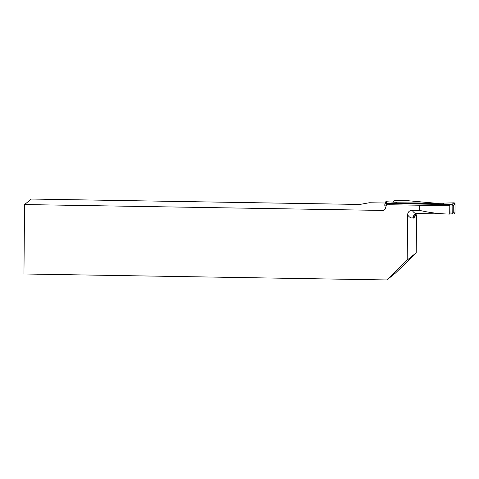 <?xml version="1.0" encoding="UTF-8"?>
<svg xmlns="http://www.w3.org/2000/svg" width="479" height="479" viewBox="0 0 479 479"><rect width="100%" height="100%" fill="white"/><g stroke="black" fill="none" stroke-linecap="round" stroke-linejoin="round"><path stroke-width="0.72" d="M451.026 204.904L452.008 204.916A0.844 0.838 50.9 0 1 452.841 205.772L452.775 213.065A0.844 0.838 -129.1 0 1 451.931 213.891L450.853 213.874M390.595 203.91L385.661 203.826A0.844 0.838 -129.1 0 0 384.817 204.653L384.805 205.844L386.14 205.868M453.996 214.011A1.126 1.114 -129.1 0 0 454.972 212.921L454.086 213.993L451.649 213.885L453.996 214.011L454.972 212.921L455.05 203.958L454.098 202.839L443.859 203.102L442.698 203.755L443.362 204.329L446.584 204.503M452.775 213.065L453.224 212.7L453.284 205.407L452.278 204.695L451.493 204.773L453.894 202.827L455.05 203.958L454.972 212.921L453.224 212.724L452.469 213.706M451.026 204.749L451.493 204.773M386.044 201.719L385.068 202.809A1.126 1.114 50.9 0 1 386.044 201.719L396.271 202.318L397.42 203.006L442.698 203.755M397.42 203.006L395.391 203.539L391.87 203.605M391.062 203.623L385.936 203.605L385.122 204.012M443.362 204.329L443.859 203.102M385.218 203.934L385.068 202.809L385.056 204.078M395.391 203.539L396.271 202.318M454.098 202.839A1.126 1.114 -129.1 0 1 455.05 203.958L452.841 205.772M451.026 204.575A693.37 66.455 -89.1 0 1 449.793 205.234L449.721 214.077A319.721 30.644 -89.1 0 0 450.949 213.838L451.026 204.575L391.104 203.593L388.667 204.731M416.317 213.532L416.006 215.155L416.006 215.604L416.55 215.161L416.221 252.798L407.204 260.121L407.599 214.79C407.869 212.029 409.371 210.521 412.12 210.269L419.628 210.389L419.67 205.24L429.537 205.557L449.793 205.234M419.67 205.24L386.469 204.695L385.254 209.078L383.841 210.455L24.555 204.551L31.333 199.048L359.825 204.449L369.255 202.749L385.068 203.012M392.99 202.12L394.6 200.551L408.671 200.779L438.842 203.479L433.95 203.096L397.061 202.791M419.628 210.389C429.489 212.676 439.471 213.903 449.565 214.077L449.721 214.077M415.934 213.598L414.862 215.466L414.694 217.017L413.114 218.298L413.76 215.436L414.736 214.299L416.383 213.532L449.565 214.077M407.204 260.121L386.894 279.952L23.95 273.982L24.555 204.551M386.894 279.952L395.504 273.03L416.221 252.798M416.55 215.161L416.006 215.155A324.223 31.075 -89.1 0 1 414.694 216.646M414.694 217.017L413.179 216.993M437.213 204.353L437.219 203.659L442.698 203.755L443.859 203.102L453.894 202.827M453.799 214.017L452.236 213.838M386.242 201.713L386.511 203.707M412.12 210.269A319.721 30.644 90.9 0 0 416.383 213.532M413.12 217.706A324.223 31.075 -89.1 0 1 407.599 214.79"/></g></svg>
